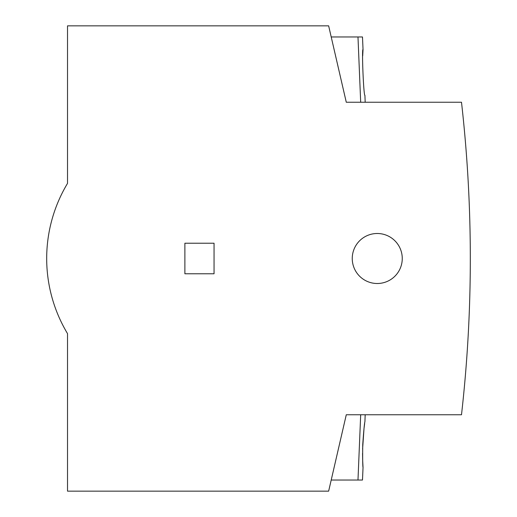 <?xml version="1.0" encoding="UTF-8"?>
<svg xmlns="http://www.w3.org/2000/svg" width="517" height="517" viewBox="0 0 517 517"><rect width="100%" height="100%" fill="white"/><g stroke="black" fill="none" stroke-linecap="round" stroke-linejoin="round"><path stroke-width="0.78" d="M352.251 258.5A25.003 25.003 0 0 1 377.255 233.497A25.003 25.003 0 0 1 402.258 258.5A25.003 25.003 0 0 1 377.255 283.503A25.003 25.003 0 0 1 352.251 258.5M470.315 258.5A1388.953 1388.953 0 0 0 461.5 102.243L346.28 102.243L328.644 25.85L67.52 25.85L67.52 183.38A145.839 145.839 0 0 0 67.52 333.62L67.52 491.15L328.644 491.15L346.28 414.757L461.5 414.757A1388.953 1388.953 0 0 0 470.315 258.5M362.482 480.041L357.984 480.041L362.482 480.041A9722.689 9722.689 0 0 0 363.037 467.536C362.682 466.185 362.579 458.54 362.74 444.62C363.722 430.706 364.446 423.068 364.918 421.704A9722.689 9722.689 0 0 0 365.183 414.757L360.685 414.757L357.984 480.041L331.21 480.041M331.21 36.959L362.482 36.959A9722.689 9722.689 0 0 1 363.037 49.464L362.701 55.868M363.037 49.464C361.629 48.075 363.632 96.711 364.918 95.296A9722.689 9722.689 0 0 1 365.183 102.243M364.653 423.533L364.052 428.179M364.013 428.528L362.598 449.105M214.051 273.777L184.886 273.777L184.886 243.223L214.051 243.223L214.051 273.777M362.559 453.396L362.663 459.988M362.695 460.821L363.037 467.536M357.984 36.959L360.685 102.243"/></g></svg>
